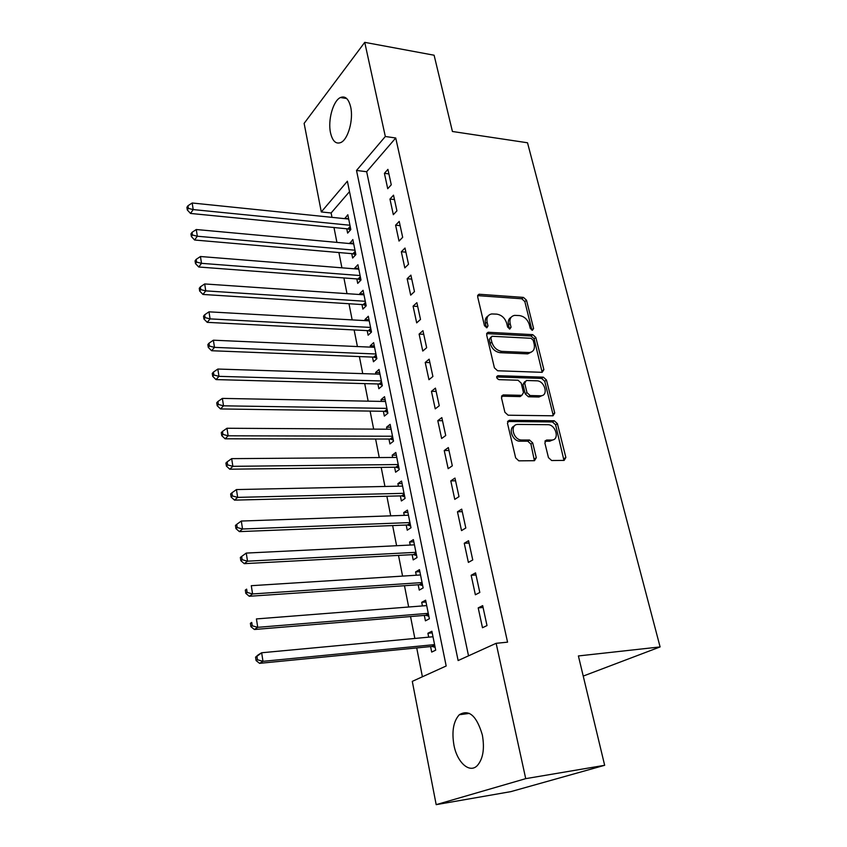 <?xml version="1.0" encoding="UTF-8"?>
<svg xmlns="http://www.w3.org/2000/svg" width="847" height="847" viewBox="0 0 847 847"><rect width="100%" height="100%" fill="white"/><g stroke="black" fill="none" stroke-linecap="round" stroke-linejoin="round"><path stroke-width="1.27" d="M532.382 330.309L533.589 328.52L526.506 300.209L523.457 297.403L479.031 294.237L477.644 296.736L484.473 325.714L486.94 327.736L487.988 325.915L487.099 322.146C486.326 317.509 487.861 314.777 491.715 313.941L496.723 314.131C501.636 314.957 504.96 318.017 506.707 323.3L507.618 327.037L509.799 329.038L511.048 327.228L510.138 323.501C509.343 318.896 510.836 316.185 514.616 315.37L519.465 315.571C524.272 316.386 527.554 319.404 529.311 324.634L530.233 328.329L532.382 330.309M531.948 330.224L524.833 301.585L521.784 298.769L477.602 295.624M486.39 327.694L485.447 323.512L487.099 322.146M509.428 328.975L508.465 324.856L510.138 323.501M453.939 745.127C451.642 731.374 453.431 721.252 459.296 714.741C468.994 708.992 476.67 715.747 482.356 735.027C484.749 748.79 483.055 758.986 477.274 765.624C469.482 773.724 457.115 762.406 453.939 745.127M330.51 132.778C327.704 120.253 333.115 100.719 340.43 97.532C345.227 95.626 348.657 98.803 350.69 107.061C353.612 119.628 348.128 139.289 340.96 142.465C335.984 144.466 332.5 141.237 330.51 132.778M548.454 457.624L551.662 460.524L564.134 460.408L565.87 457.486L557.39 423.638L554.245 420.768L509.301 420.281L507.459 423.172L515.654 457.888L518.809 460.842L534.478 460.694L536.299 457.719L532.721 442.939L529.534 440.017L521.741 440.006C513.123 440.228 509.354 424.008 518.068 424.421L547.702 424.686C556.034 424.379 560.047 440.387 551.503 440.038L546.622 440.038L544.854 442.928L548.454 457.624M496.141 643.307L507.565 642.164L395.729 137.987L385.321 136.494L356.513 170.448L458.132 660.554L496.141 643.307L525.722 778.647L436.184 804.65L412.288 681.369L446.178 665.986L347.386 181.216L321.299 211.951L304.126 123.376L364.739 42.35L385.321 136.494M364.739 42.35L434.109 55.224L452.425 131.486L527.512 142.772L660.099 646.928L578.395 655.949L604.663 765.296L525.722 778.647M542.154 372.331L543.88 369.652L535.833 337.477L532.752 334.65L488.158 332.268L486.644 334.883L494.415 367.852L497.613 370.764L542.154 372.331L534.118 338.789L531.048 335.973L486.623 333.612M546.474 380.017L554.732 413.008L553.006 415.803L508.126 415.21L504.897 412.277L501.456 397.719L503.203 394.914L521.826 395.337L523.51 392.574L521.223 383.119L518.057 380.239L498.957 379.647C496.427 378.344 496.067 377.031 497.888 375.676L543.361 377.169L546.474 380.017L544.727 381.266L552.943 414.215L554.732 413.008M583.234 676.075L660.099 646.928M475.559 572.879L471.165 575.282L475.368 594.774L479.815 592.466L475.559 572.879M461.71 509.121L457.465 511.8L461.52 530.614L465.818 528.009L461.71 509.121M448.349 447.576L444.23 450.519L448.158 468.677L452.309 465.818L448.349 447.576M435.432 388.127L431.451 391.314L435.242 408.857L439.254 405.755L435.432 388.127M422.949 330.69L419.106 334.089L422.769 351.05L426.655 347.715L422.949 330.69M410.89 275.137L407.153 278.737L410.7 295.148L414.469 291.612L410.89 275.137M399.212 221.395L395.602 225.186L399.022 241.067L402.674 237.329L399.212 221.395M387.915 169.368L384.411 173.339L387.725 188.712L391.261 184.794L387.915 169.368M395.729 137.987L366.666 171.729L468.529 655.832M393.516 195.17L389.959 199.056L393.326 214.683L396.925 210.85L393.516 195.17M405.004 248.044L401.33 251.75L404.813 267.885L408.519 264.243L405.004 248.044M416.872 302.675L413.082 306.18L416.682 322.866L420.504 319.425L416.872 302.675M429.143 359.17L425.226 362.452L428.953 379.71L432.902 376.492L429.143 359.17M441.827 417.603L437.793 420.663L441.647 438.513L445.723 435.527L441.827 417.603M454.966 478.079L450.795 480.895L454.775 499.37L459 496.638L454.966 478.079M468.571 540.714L464.251 543.266L468.38 562.408L472.753 559.952L468.571 540.714M482.674 605.637L478.206 607.892L482.483 627.733L487.004 625.573L482.674 605.637M604.663 765.296L510.826 791.638L436.184 804.65M349.515 191.634L331.124 212.978L331.982 217.351M333.983 227.525L336.915 242.39M338.906 252.544L341.913 267.821M343.903 277.943L347.005 293.655M348.985 303.745L352.161 319.901M354.141 329.949L357.413 346.55M359.382 356.566L362.738 373.633M364.708 383.606L368.159 401.16M370.107 411.091L373.665 429.133M375.602 439.011L379.255 457.56M381.192 467.396L384.94 486.453M386.867 496.247L390.721 515.844M392.637 525.574L396.608 545.722M398.503 555.388L402.579 576.098M404.474 585.711L408.667 607.003M410.541 616.552L414.85 638.447M416.713 647.923L422.399 676.785M331.124 212.978L321.299 211.951M430.594 646.568L431.695 652.074L435.697 650.157L431.885 631.259L427.915 633.26L428.698 637.156M424.336 615.409L425.427 620.83L429.365 618.776L425.618 600.195L421.711 602.333L422.441 605.933M418.196 584.779L419.265 590.105L423.14 587.924L419.456 569.66L415.612 571.916L416.279 575.229M412.15 554.658L413.198 559.899L417.01 557.58L413.389 539.624L409.609 542.006L410.223 545.055M406.211 525.034L407.238 530.19L410.996 527.755L407.428 510.095L403.712 512.594L404.263 515.368M400.356 495.897L401.372 500.969L405.078 498.417L401.563 481.043L397.899 483.658L398.408 486.178M394.607 467.237L395.613 472.213L399.244 469.556L395.803 452.457L392.193 455.188L392.648 457.465M388.953 439.032L389.938 443.934L393.516 441.16L390.128 424.347L386.571 427.184L386.984 429.207M383.384 411.282L384.347 416.099L387.884 413.22L384.538 396.682L381.044 399.615L381.404 401.414M377.9 383.966L378.853 388.72L382.336 385.734L379.043 369.451L375.602 372.489L375.909 374.056M372.511 357.085L373.442 361.764L376.873 358.683L373.633 342.654L370.245 345.788L370.51 347.132M367.196 330.626L368.127 335.221L371.494 332.045L368.307 316.27L364.972 319.499L365.195 320.632M361.976 304.571L362.887 309.102L366.2 305.831L363.067 290.299L359.774 293.623L359.964 294.544M356.831 278.917L357.72 283.385L360.991 280.029L357.91 264.73L354.66 268.139L354.808 268.859M351.759 253.655L352.638 258.049L355.867 254.608L352.828 239.553L349.737 243.565M346.762 228.785L347.63 233.105L350.817 229.579L347.821 214.746L344.74 218.653M366.666 171.729L356.513 170.448M344.665 218.325L348.625 218.727M384.411 173.339L388.9 173.9M349.631 243.036L353.601 243.407M389.959 199.056L394.48 199.564M354.66 268.139L358.662 268.457M395.602 225.186L400.144 225.651M359.774 293.623L363.797 293.898M401.33 251.75L405.893 252.152M364.972 319.499L369.006 319.732M407.153 278.737L411.748 279.097M370.245 345.788L374.31 345.968M413.082 306.18L417.698 306.476M375.602 372.489L379.689 372.627M419.106 334.089L423.744 334.321M381.044 399.615L385.152 399.699M425.226 362.452L429.895 362.632M386.571 427.184L390.7 427.216M431.451 391.314L436.152 391.42M392.193 455.188L396.343 455.167M437.793 420.663L442.505 420.705M397.899 483.658L402.081 483.573M444.23 450.519L448.974 450.498M403.712 512.594L407.905 512.456M450.795 480.895L455.559 480.8M409.609 542.006L413.834 541.805M457.465 511.8L462.261 511.641M415.612 571.916L419.858 571.651M464.251 543.266L469.079 543.022M421.711 602.333L425.977 602.005M471.165 575.282L476.014 574.975M427.915 633.26L432.214 632.868M478.206 607.892L483.076 607.49M511.133 317.265C508.624 318.716 507.734 321.246 508.465 324.856M488.116 315.92C485.627 317.413 484.738 319.944 485.447 323.512M533.208 340.282L531.048 338.292L491.948 336.27L490.879 338.112L491.832 342.124C493.6 347.545 496.977 350.626 501.975 351.389L529.417 352.574C533.451 351.833 535.05 349.049 534.192 344.21L533.208 340.282M490.9 337.127L489.217 339.456L490.879 338.112M531.355 352.077L527.702 353.866L500.281 352.701C495.294 351.95 491.927 348.869 490.159 343.469L489.217 339.456M552.922 415.803L552.943 414.215M521.741 395.348L520.09 396.587L501.498 396.174M496.66 376.979L541.614 378.418L543.361 377.169M540.428 395.782L540.735 395.782C548.92 395.877 544.812 380.684 536.733 380.811L526.315 380.494L524.695 383.225L526.993 392.659L530.158 395.538L540.428 395.782L538.967 397.01L542.345 395.464M524.748 381.637L522.959 384.485L524.695 383.225M538.671 397.01L528.412 396.777L525.246 393.897L522.959 384.485M544.727 381.266L541.614 378.418M553.165 439.773L549.703 441.202L544.917 441.202M514.373 425.988C507.724 428.116 512.604 441.467 519.963 441.192L521.837 440.006M534.393 460.694L530.931 444.103L527.755 441.192L520.069 441.192M529.534 440.017L527.755 441.192L529.491 440.017M563.954 460.408L555.6 424.813L552.456 421.954L507.533 421.499M348.689 219.066L192.184 202.994L193.201 209.58L190.522 213.444L347.958 228.902L350.52 229.908M188.373 208.394L187.96 205.757L186.901 207.314L187.303 209.95L188.373 208.394L193.201 209.58L349.938 225.249M187.96 205.757L192.184 202.994M190.522 213.444L187.303 209.95M353.707 243.925L196.282 229.526L197.319 236.239L194.598 240.008L352.955 253.761L355.676 254.82M192.449 235.021L192.036 232.343L190.956 233.857L191.369 236.535L192.449 235.021L197.319 236.239L354.978 250.204M192.036 232.343L196.282 229.526M194.598 240.008L191.369 236.535M358.81 269.177L200.453 256.514L201.501 263.332L198.749 267.006L358.027 279.012L360.907 280.113M196.589 262.094L196.165 259.373L195.075 260.844L195.488 263.576L196.589 262.094L201.501 263.332L360.091 275.55M196.165 259.373L200.453 256.514M198.749 267.006L195.488 263.576M363.977 294.82L204.688 283.946L205.757 290.87L202.952 294.449L363.183 304.645L366.2 305.788M200.803 289.621L200.379 286.847L199.267 288.287L199.68 291.05L200.803 289.621L205.757 290.87L365.29 301.288M200.379 286.847L204.688 283.946M202.952 294.449L199.68 291.05M369.239 320.854L208.997 311.834L210.088 318.885L207.24 322.347L368.413 330.69L371.452 331.812M205.08 317.604L204.646 314.788L203.524 316.185L203.947 319.001L205.08 317.604L210.088 318.885L370.562 327.429M204.646 314.788L208.997 311.834M207.24 322.347L203.947 319.001M374.575 347.312L213.38 340.198L214.482 347.365L211.591 350.732L373.728 357.138L376.777 358.239M209.442 346.074L208.997 343.204L207.854 344.56L208.288 347.418L209.442 346.074L214.482 347.365L375.92 353.993M208.997 343.204L213.38 340.198M211.591 350.732L208.288 347.418M379.996 374.183L217.838 369.048L218.96 376.343L216.027 379.594L379.128 383.998L382.198 385.089M213.868 375.02L213.423 372.098L212.258 373.411L212.703 376.322L213.868 375.02L218.96 376.343L381.372 380.97M213.423 372.098L217.838 369.048M216.027 379.594L212.703 376.322M385.512 401.489L222.369 398.397L223.513 405.819L220.527 408.942L384.623 411.293L387.704 412.362M218.378 404.474L217.923 401.499L216.737 402.77L217.192 405.724L218.378 404.474L223.513 405.819L386.899 408.381M217.923 401.499L222.369 398.397M220.527 408.942L217.192 405.724M391.113 429.228L226.975 428.254L228.15 435.803L225.111 438.81L390.192 439.032L393.294 440.08M222.962 434.437L222.496 431.409L221.289 432.626L221.755 435.644L222.962 434.437L228.15 435.803L392.521 436.237M222.496 431.409L226.975 428.254M225.111 438.81L221.755 435.644M396.798 457.433L231.676 458.64L232.861 466.326L229.77 469.206L395.856 467.216L398.979 468.243M227.631 464.929L227.155 461.848L225.927 463.013L226.403 466.083L227.631 464.929L232.861 466.326L398.238 464.548M227.155 461.848L231.676 458.64M229.77 469.206L226.403 466.083M402.59 486.093L236.451 489.566L237.658 497.38L234.524 500.132L401.616 495.866L404.76 496.871M232.374 495.961L231.898 492.827L230.649 493.939L231.125 497.062L232.374 495.961L237.658 497.38L404.051 493.325M231.898 492.827L236.451 489.566M234.524 500.132L231.125 497.062M408.466 515.22L241.31 521.043L242.538 528.994L239.352 531.609L407.471 524.992L410.636 525.966M237.213 527.543L236.726 524.357L235.455 525.415L235.942 528.592L237.213 527.543L242.538 528.994L409.948 522.578M236.726 524.357L241.31 521.043M239.352 531.609L235.942 528.592M414.448 544.843L246.255 553.08L247.515 561.18L244.264 563.657L413.421 554.594L416.608 555.547M242.126 559.698L241.639 556.458L240.347 557.464L240.844 560.693L242.126 559.698L247.515 561.18L415.951 552.329M241.639 556.458L246.255 553.08M244.264 563.657L240.844 560.693M420.525 574.965L251.294 585.701L252.575 593.948L249.272 596.277L419.466 584.695L422.674 585.626M247.144 592.445L246.636 589.141L245.323 590.084L245.831 593.387L247.144 592.445L252.575 593.948L422.06 582.577M245.323 590.084L246.636 589.141M249.272 596.277L245.831 593.387M426.708 605.594L256.429 618.924L257.732 627.331L254.375 629.501L425.628 615.303L428.847 616.203M252.247 625.795L251.728 622.429L250.394 623.307L250.913 626.664L252.247 625.795L257.732 627.331L428.264 613.334M250.394 623.307L251.728 622.429M254.375 629.501L250.913 626.664M432.997 636.753L261.659 652.762L262.983 661.327L259.563 663.339L431.885 646.441L435.125 647.309M257.446 659.76L256.916 656.33L255.561 657.156L256.08 660.575L257.446 659.76L262.983 661.327L434.585 644.62M255.561 657.156L258.261 654.816L261.659 652.762L256.916 656.33M259.563 663.339L256.08 660.575M531.884 329.843L533.589 328.52M486.337 327.281L487.988 325.915M509.365 328.572L511.048 327.228M477.877 295.624L479.508 294.216M521.784 298.769L523.457 297.403M524.833 301.585L526.506 300.209M486.845 333.612L488.507 332.257M531.048 335.973L532.752 334.65M534.118 338.789L535.833 337.477M542.144 370.922L543.88 369.652M490.159 343.469L491.832 342.124M500.281 352.701L501.975 351.389M526.887 353.877L528.602 352.585M501.604 396.174L503.33 394.914M519.973 396.587L521.71 395.348M496.702 376.682L498.025 375.676M525.246 393.897L526.993 392.659M528.412 396.777L530.158 395.538M544.949 441.118L546.622 440.038M549.703 441.202L551.503 440.038M530.931 444.103L532.721 442.939M534.489 458.873L536.299 457.719M507.586 421.499L509.333 420.281L507.554 421.499M552.456 421.954L554.245 420.768M555.6 424.813L557.39 423.638M564.038 458.619L565.87 457.486M347.958 228.902L350.182 226.424M348.922 229.166L350.404 227.525M352.955 253.761L355.211 251.347M353.919 254.026L355.422 252.417M358.027 279.012L360.314 276.651M359.001 279.266L360.526 277.7M363.183 304.645L365.502 302.358M364.157 304.899L365.703 303.374M368.413 330.69L370.774 328.456M369.398 330.923L370.965 329.441M373.728 357.138L376.121 354.967M374.723 357.36L376.312 355.92M379.128 383.998L381.563 381.902M380.123 384.22L381.743 382.833M384.623 411.293L387.079 409.27M385.618 411.515L387.259 410.16M390.192 439.032L392.69 437.084M391.198 439.233L392.87 437.941M395.856 467.216L398.397 465.342M396.872 467.417L398.566 466.168M401.616 495.866L404.199 494.066M402.632 496.046L404.358 494.86M407.471 524.992L410.086 523.277M408.498 525.161L410.244 524.018M413.421 554.594L416.078 552.964M414.448 554.753L416.226 553.673M419.466 584.695L422.177 583.149M420.504 584.843L422.314 583.816M425.628 615.303L428.37 613.853M426.666 615.441L428.497 614.477M431.885 646.441L434.67 645.086M432.933 646.568L434.797 645.668M459.296 714.741L469.482 713.386M340.43 97.532L346.677 98.517M477.655 295.423L479.031 294.237M486.665 333.485L488.158 332.268M527.702 353.866L529.417 352.574M501.509 396.152L503.203 394.914M520.09 396.587L521.826 395.337M496.744 376.544L497.888 375.676M538.967 397.01L540.735 395.782M519.963 441.192L521.741 440.006M401.7 495.866L404.21 494.119M407.672 524.992L410.117 523.393M413.749 554.594L416.121 553.144M419.921 584.705L422.23 583.392M426.2 615.324L428.434 614.149M432.584 646.473L434.744 645.425"/></g></svg>
